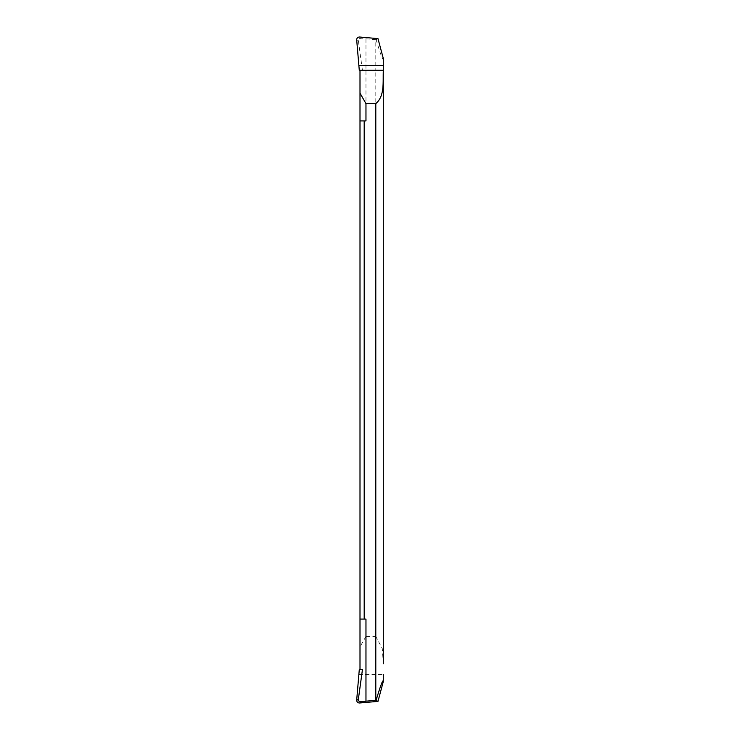 <?xml version="1.0" encoding="UTF-8"?>
<svg xmlns="http://www.w3.org/2000/svg" width="740" height="740" viewBox="0 0 740 740"><rect width="100%" height="100%" fill="white"/><g stroke="black" fill="none" stroke-linecap="round" stroke-linejoin="round"><path stroke-width="0.56" stroke-dasharray="3.7 2.78" d="M359.279 70.3L365.967 70.3L360.001 70.513L360.001 120.916L365.967 120.916L360.001 120.916L360.001 619.084L365.967 619.084L360.001 619.084L360.001 669.7L359.279 669.7M359.575 37.009L365.967 38.831L375.8 39.692L375.8 70.3L383.311 70.3L365.967 70.3L375.8 70.3L375.8 636.4L382.303 648.666L383.311 663.752M362.961 38.249C359.585 38.11 358.04 38.859 358.327 40.497L362.434 70.3L360.001 70.513L362.434 70.3M365.967 38.831L365.967 120.916L360.001 120.916M375.8 39.692L376.114 39.701C379.897 52.392 382.219 58.932 383.098 59.33L383.311 58.506M376.114 39.701L377.983 38.619M360.001 619.084L364.191 619.084L364.191 120.916M364.191 619.084L365.967 619.084L365.967 636.4L375.8 636.4M365.967 636.4L360.001 646.843M362.434 669.7L360.001 669.487M358.327 40.497L356.689 39.895M358.928 674.519L383.311 674.519"/><path stroke-width="1.11" d="M358.928 65.481L383.311 65.481L383.311 58.506L377.983 38.619L359.575 37.009C357.716 37.083 356.754 38.045 356.689 39.895L359.279 70.3L356.689 39.895C356.754 38.045 357.716 37.083 359.575 37.009L377.983 38.619L383.311 58.506L383.311 70.3L359.279 70.3L383.311 70.3C382.774 82.214 384.911 96.015 375.8 103.6L375.8 700.308L365.967 701.168L365.967 619.084L364.191 619.084L364.191 120.916L365.967 120.916L365.967 103.6L375.8 103.6M365.967 103.6L360.001 93.157L360.001 70.3L383.311 70.3L383.311 65.481L383.311 663.752M360.001 93.157L360.001 120.916L364.191 120.916M360.001 669.487L362.434 669.7L358.327 699.504L356.689 700.105L359.279 669.7L360.001 669.7L360.001 120.916M360.001 619.084L364.191 619.084M358.327 699.504C357.485 700.789 359.029 701.529 362.961 701.751L365.967 701.168M375.8 700.308L377.983 701.381L383.311 681.494L383.311 674.519M356.689 700.105C356.754 701.955 357.716 702.917 359.575 702.991L377.983 701.381M376.114 700.299C380.712 684.935 383.107 678.673 383.311 681.494M359.575 702.991L362.961 701.751"/></g></svg>
